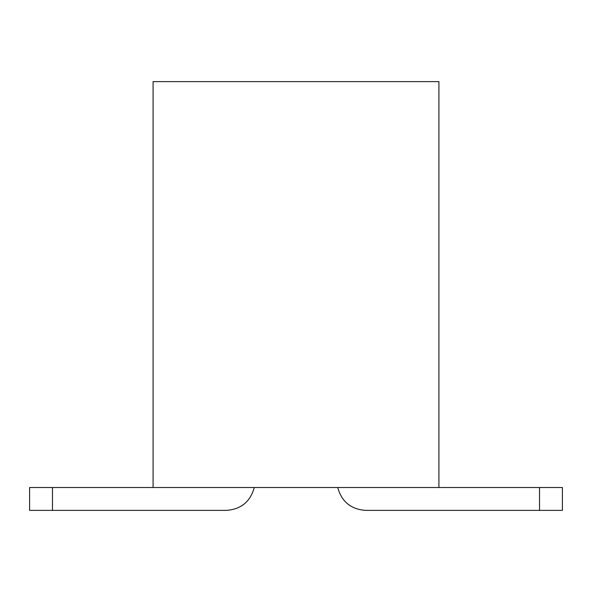 <?xml version="1.0" encoding="UTF-8"?>
<svg xmlns="http://www.w3.org/2000/svg" width="592" height="592" viewBox="0 0 592 592"><rect width="100%" height="100%" fill="white"/><g stroke="black" fill="none" stroke-linecap="round" stroke-linejoin="round"><path stroke-width="0.89" d="M153.084 487.512L438.916 487.512L438.916 81.622L153.084 81.622L153.084 487.512L52.466 487.512L52.466 510.378L226.255 510.378C240.996 509.372 250.327 501.75 254.264 487.512M539.534 487.512L562.4 487.512L562.4 510.378L539.534 510.378L539.534 487.512L438.916 487.512M539.534 510.378L365.745 510.378C351.004 509.372 341.673 501.75 337.736 487.512M52.466 510.378L226.255 510.378L29.6 510.378L29.6 487.512L52.466 487.512"/></g></svg>
